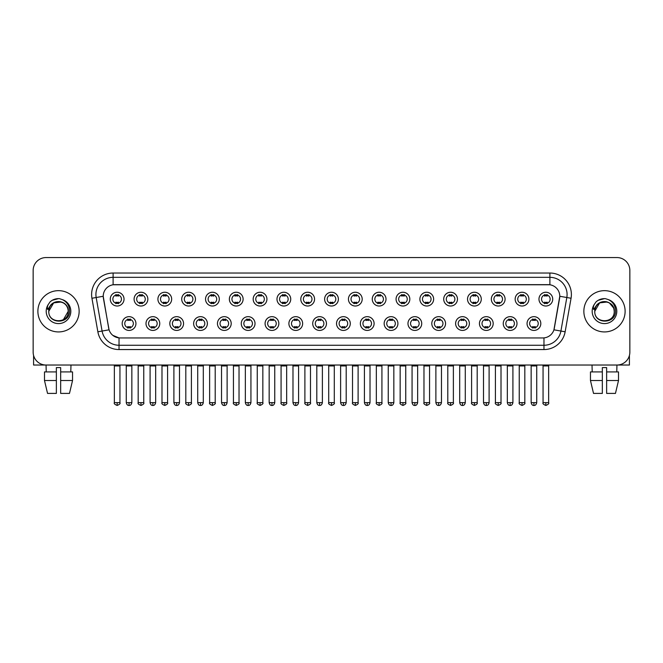 <?xml version="1.0" encoding="UTF-8"?>
<svg xmlns="http://www.w3.org/2000/svg" width="663" height="663" viewBox="0 0 663 663"><rect width="100%" height="100%" fill="white"/><g stroke="black" fill="none" stroke-linecap="round" stroke-linejoin="round"><path stroke-width="0.99" d="M159.758 323.544A6.879 6.879 0 0 1 152.88 330.423A6.879 6.879 0 0 1 146.001 323.544A6.879 6.879 0 0 1 152.88 316.665A6.879 6.879 0 0 1 159.758 323.544M148.578 323.544A4.301 4.301 0 0 0 152.88 327.845A4.301 4.301 0 0 0 157.172 323.544A4.301 4.301 0 0 0 152.88 319.251A4.301 4.301 0 0 0 148.578 323.544M183.568 323.544A6.879 6.879 0 0 1 176.689 330.423A6.879 6.879 0 0 1 169.811 323.544A6.879 6.879 0 0 1 176.689 316.665A6.879 6.879 0 0 1 183.568 323.544M172.397 323.544A4.301 4.301 0 0 0 176.689 327.845A4.301 4.301 0 0 0 180.991 323.544A4.301 4.301 0 0 0 176.689 319.251A4.301 4.301 0 0 0 172.397 323.544M207.386 323.544A6.879 6.879 0 0 1 200.508 330.423A6.879 6.879 0 0 1 193.629 323.544A6.879 6.879 0 0 1 200.508 316.665A6.879 6.879 0 0 1 207.386 323.544M196.215 323.544A4.301 4.301 0 0 0 200.508 327.845A4.301 4.301 0 0 0 204.809 323.544A4.301 4.301 0 0 0 200.508 319.251A4.301 4.301 0 0 0 196.215 323.544M231.205 323.544A6.879 6.879 0 0 1 224.326 330.423A6.879 6.879 0 0 1 217.447 323.544A6.879 6.879 0 0 1 224.326 316.665A6.879 6.879 0 0 1 231.205 323.544M220.025 323.544A4.301 4.301 0 0 0 224.326 327.845A4.301 4.301 0 0 0 228.627 323.544A4.301 4.301 0 0 0 224.326 319.251A4.301 4.301 0 0 0 220.025 323.544M255.023 323.544A6.879 6.879 0 0 1 248.144 330.423A6.879 6.879 0 0 1 241.266 323.544A6.879 6.879 0 0 1 248.144 316.665A6.879 6.879 0 0 1 255.023 323.544M243.843 323.544A4.301 4.301 0 0 0 248.144 327.845A4.301 4.301 0 0 0 252.446 323.544A4.301 4.301 0 0 0 248.144 319.251A4.301 4.301 0 0 0 243.843 323.544M278.841 323.544A6.879 6.879 0 0 1 271.963 330.423A6.879 6.879 0 0 1 265.084 323.544A6.879 6.879 0 0 1 271.963 316.665A6.879 6.879 0 0 1 278.841 323.544M267.661 323.544A4.301 4.301 0 0 0 271.963 327.845A4.301 4.301 0 0 0 276.256 323.544A4.301 4.301 0 0 0 271.963 319.251A4.301 4.301 0 0 0 267.661 323.544M302.651 323.544A6.879 6.879 0 0 1 295.773 330.423A6.879 6.879 0 0 1 288.894 323.544A6.879 6.879 0 0 1 295.773 316.665A6.879 6.879 0 0 1 302.651 323.544M291.48 323.544A4.301 4.301 0 0 0 295.773 327.845A4.301 4.301 0 0 0 300.074 323.544A4.301 4.301 0 0 0 295.773 319.251A4.301 4.301 0 0 0 291.48 323.544M326.469 323.544A6.879 6.879 0 0 1 319.591 330.423A6.879 6.879 0 0 1 312.712 323.544A6.879 6.879 0 0 1 319.591 316.665A6.879 6.879 0 0 1 326.469 323.544M315.29 323.544A4.301 4.301 0 0 0 319.591 327.845A4.301 4.301 0 0 0 323.892 323.544A4.301 4.301 0 0 0 319.591 319.251A4.301 4.301 0 0 0 315.29 323.544M350.288 323.544A6.879 6.879 0 0 1 343.409 330.423A6.879 6.879 0 0 1 336.531 323.544A6.879 6.879 0 0 1 343.409 316.665A6.879 6.879 0 0 1 350.288 323.544M339.108 323.544A4.301 4.301 0 0 0 343.409 327.845A4.301 4.301 0 0 0 347.71 323.544A4.301 4.301 0 0 0 343.409 319.251A4.301 4.301 0 0 0 339.108 323.544M374.106 323.544A6.879 6.879 0 0 1 367.227 330.423A6.879 6.879 0 0 1 360.349 323.544A6.879 6.879 0 0 1 367.227 316.665A6.879 6.879 0 0 1 374.106 323.544M362.926 323.544A4.301 4.301 0 0 0 367.227 327.845A4.301 4.301 0 0 0 371.52 323.544A4.301 4.301 0 0 0 367.227 319.251A4.301 4.301 0 0 0 362.926 323.544M397.916 323.544A6.879 6.879 0 0 1 391.037 330.423A6.879 6.879 0 0 1 384.159 323.544A6.879 6.879 0 0 1 391.037 316.665A6.879 6.879 0 0 1 397.916 323.544M386.744 323.544A4.301 4.301 0 0 0 391.037 327.845A4.301 4.301 0 0 0 395.339 323.544A4.301 4.301 0 0 0 391.037 319.251A4.301 4.301 0 0 0 386.744 323.544M421.734 323.544A6.879 6.879 0 0 1 414.856 330.423A6.879 6.879 0 0 1 407.977 323.544A6.879 6.879 0 0 1 414.856 316.665A6.879 6.879 0 0 1 421.734 323.544M410.554 323.544A4.301 4.301 0 0 0 414.856 327.845A4.301 4.301 0 0 0 419.157 323.544A4.301 4.301 0 0 0 414.856 319.251A4.301 4.301 0 0 0 410.554 323.544M445.553 323.544A6.879 6.879 0 0 1 438.674 330.423A6.879 6.879 0 0 1 431.795 323.544A6.879 6.879 0 0 1 438.674 316.665A6.879 6.879 0 0 1 445.553 323.544M434.373 323.544A4.301 4.301 0 0 0 438.674 327.845A4.301 4.301 0 0 0 442.975 323.544A4.301 4.301 0 0 0 438.674 319.251A4.301 4.301 0 0 0 434.373 323.544M469.371 323.544A6.879 6.879 0 0 1 462.492 330.423A6.879 6.879 0 0 1 455.614 323.544A6.879 6.879 0 0 1 462.492 316.665A6.879 6.879 0 0 1 469.371 323.544M458.191 323.544A4.301 4.301 0 0 0 462.492 327.845A4.301 4.301 0 0 0 466.785 323.544A4.301 4.301 0 0 0 462.492 319.251A4.301 4.301 0 0 0 458.191 323.544M493.189 323.544A6.879 6.879 0 0 1 486.31 330.423A6.879 6.879 0 0 1 479.432 323.544A6.879 6.879 0 0 1 486.31 316.665A6.879 6.879 0 0 1 493.189 323.544M482.009 323.544A4.301 4.301 0 0 0 486.31 327.845A4.301 4.301 0 0 0 490.603 323.544A4.301 4.301 0 0 0 486.31 319.251A4.301 4.301 0 0 0 482.009 323.544M516.999 323.544A6.879 6.879 0 0 1 510.12 330.423A6.879 6.879 0 0 1 503.242 323.544A6.879 6.879 0 0 1 510.12 316.665A6.879 6.879 0 0 1 516.999 323.544M505.828 323.544A4.301 4.301 0 0 0 510.12 327.845A4.301 4.301 0 0 0 514.422 323.544A4.301 4.301 0 0 0 510.12 319.251A4.301 4.301 0 0 0 505.828 323.544M540.817 323.544A6.879 6.879 0 0 1 533.939 330.423A6.879 6.879 0 0 1 527.06 323.544A6.879 6.879 0 0 1 533.939 316.665A6.879 6.879 0 0 1 540.817 323.544M529.638 323.544A4.301 4.301 0 0 0 533.939 327.845A4.301 4.301 0 0 0 538.24 323.544A4.301 4.301 0 0 0 533.939 319.251A4.301 4.301 0 0 0 529.638 323.544M135.94 323.544A6.879 6.879 0 0 1 129.061 330.423A6.879 6.879 0 0 1 122.183 323.544A6.879 6.879 0 0 1 129.061 316.665A6.879 6.879 0 0 1 135.94 323.544M124.76 323.544A4.301 4.301 0 0 0 129.061 327.845A4.301 4.301 0 0 0 133.362 323.544A4.301 4.301 0 0 0 129.061 319.251A4.301 4.301 0 0 0 124.76 323.544M147.849 299.129A6.879 6.879 0 0 1 140.97 306.008A6.879 6.879 0 0 1 134.092 299.129A6.879 6.879 0 0 1 140.97 292.25A6.879 6.879 0 0 1 147.849 299.129M136.669 299.129A4.301 4.301 0 0 0 140.97 303.43A4.301 4.301 0 0 0 145.272 299.129A4.301 4.301 0 0 0 140.97 294.828A4.301 4.301 0 0 0 136.669 299.129M171.667 299.129A6.879 6.879 0 0 1 164.789 306.008A6.879 6.879 0 0 1 157.91 299.129A6.879 6.879 0 0 1 164.789 292.25A6.879 6.879 0 0 1 171.667 299.129M160.487 299.129A4.301 4.301 0 0 0 164.789 303.43A4.301 4.301 0 0 0 169.082 299.129A4.301 4.301 0 0 0 164.789 294.828A4.301 4.301 0 0 0 160.487 299.129M195.477 299.129A6.879 6.879 0 0 1 188.599 306.008A6.879 6.879 0 0 1 181.72 299.129A6.879 6.879 0 0 1 188.599 292.25A6.879 6.879 0 0 1 195.477 299.129M184.306 299.129A4.301 4.301 0 0 0 188.599 303.43A4.301 4.301 0 0 0 192.9 299.129A4.301 4.301 0 0 0 188.599 294.828A4.301 4.301 0 0 0 184.306 299.129M219.296 299.129A6.879 6.879 0 0 1 212.417 306.008A6.879 6.879 0 0 1 205.538 299.129A6.879 6.879 0 0 1 212.417 292.25A6.879 6.879 0 0 1 219.296 299.129M208.116 299.129A4.301 4.301 0 0 0 212.417 303.43A4.301 4.301 0 0 0 216.718 299.129A4.301 4.301 0 0 0 212.417 294.828A4.301 4.301 0 0 0 208.116 299.129M243.114 299.129A6.879 6.879 0 0 1 236.235 306.008A6.879 6.879 0 0 1 229.357 299.129A6.879 6.879 0 0 1 236.235 292.25A6.879 6.879 0 0 1 243.114 299.129M231.934 299.129A4.301 4.301 0 0 0 236.235 303.43A4.301 4.301 0 0 0 240.536 299.129A4.301 4.301 0 0 0 236.235 294.828A4.301 4.301 0 0 0 231.934 299.129M266.932 299.129A6.879 6.879 0 0 1 260.053 306.008A6.879 6.879 0 0 1 253.175 299.129A6.879 6.879 0 0 1 260.053 292.25A6.879 6.879 0 0 1 266.932 299.129M255.752 299.129A4.301 4.301 0 0 0 260.053 303.43A4.301 4.301 0 0 0 264.346 299.129A4.301 4.301 0 0 0 260.053 294.828A4.301 4.301 0 0 0 255.752 299.129M290.742 299.129A6.879 6.879 0 0 1 283.863 306.008A6.879 6.879 0 0 1 276.985 299.129A6.879 6.879 0 0 1 283.863 292.25A6.879 6.879 0 0 1 290.742 299.129M279.571 299.129A4.301 4.301 0 0 0 283.863 303.43A4.301 4.301 0 0 0 288.165 299.129A4.301 4.301 0 0 0 283.863 294.828A4.301 4.301 0 0 0 279.571 299.129M314.56 299.129A6.879 6.879 0 0 1 307.682 306.008A6.879 6.879 0 0 1 300.803 299.129A6.879 6.879 0 0 1 307.682 292.25A6.879 6.879 0 0 1 314.56 299.129M303.381 299.129A4.301 4.301 0 0 0 307.682 303.43A4.301 4.301 0 0 0 311.983 299.129A4.301 4.301 0 0 0 307.682 294.828A4.301 4.301 0 0 0 303.381 299.129M338.379 299.129A6.879 6.879 0 0 1 331.5 306.008A6.879 6.879 0 0 1 324.621 299.129A6.879 6.879 0 0 1 331.5 292.25A6.879 6.879 0 0 1 338.379 299.129M327.199 299.129A4.301 4.301 0 0 0 331.5 303.43A4.301 4.301 0 0 0 335.801 299.129A4.301 4.301 0 0 0 331.5 294.828A4.301 4.301 0 0 0 327.199 299.129M362.197 299.129A6.879 6.879 0 0 1 355.318 306.008A6.879 6.879 0 0 1 348.44 299.129A6.879 6.879 0 0 1 355.318 292.25A6.879 6.879 0 0 1 362.197 299.129M351.017 299.129A4.301 4.301 0 0 0 355.318 303.43A4.301 4.301 0 0 0 359.619 299.129A4.301 4.301 0 0 0 355.318 294.828A4.301 4.301 0 0 0 351.017 299.129M386.015 299.129A6.879 6.879 0 0 1 379.137 306.008A6.879 6.879 0 0 1 372.258 299.129A6.879 6.879 0 0 1 379.137 292.25A6.879 6.879 0 0 1 386.015 299.129M374.835 299.129A4.301 4.301 0 0 0 379.137 303.43A4.301 4.301 0 0 0 383.429 299.129A4.301 4.301 0 0 0 379.137 294.828A4.301 4.301 0 0 0 374.835 299.129M409.825 299.129A6.879 6.879 0 0 1 402.947 306.008A6.879 6.879 0 0 1 396.068 299.129A6.879 6.879 0 0 1 402.947 292.25A6.879 6.879 0 0 1 409.825 299.129M398.654 299.129A4.301 4.301 0 0 0 402.947 303.43A4.301 4.301 0 0 0 407.248 299.129A4.301 4.301 0 0 0 402.947 294.828A4.301 4.301 0 0 0 398.654 299.129M433.643 299.129A6.879 6.879 0 0 1 426.765 306.008A6.879 6.879 0 0 1 419.886 299.129A6.879 6.879 0 0 1 426.765 292.25A6.879 6.879 0 0 1 433.643 299.129M422.464 299.129A4.301 4.301 0 0 0 426.765 303.43A4.301 4.301 0 0 0 431.066 299.129A4.301 4.301 0 0 0 426.765 294.828A4.301 4.301 0 0 0 422.464 299.129M457.462 299.129A6.879 6.879 0 0 1 450.583 306.008A6.879 6.879 0 0 1 443.704 299.129A6.879 6.879 0 0 1 450.583 292.25A6.879 6.879 0 0 1 457.462 299.129M446.282 299.129A4.301 4.301 0 0 0 450.583 303.43A4.301 4.301 0 0 0 454.884 299.129A4.301 4.301 0 0 0 450.583 294.828A4.301 4.301 0 0 0 446.282 299.129M481.28 299.129A6.879 6.879 0 0 1 474.401 306.008A6.879 6.879 0 0 1 467.523 299.129A6.879 6.879 0 0 1 474.401 292.25A6.879 6.879 0 0 1 481.28 299.129M470.1 299.129A4.301 4.301 0 0 0 474.401 303.43A4.301 4.301 0 0 0 478.694 299.129A4.301 4.301 0 0 0 474.401 294.828A4.301 4.301 0 0 0 470.1 299.129M505.09 299.129A6.879 6.879 0 0 1 498.211 306.008A6.879 6.879 0 0 1 491.333 299.129A6.879 6.879 0 0 1 498.211 292.25A6.879 6.879 0 0 1 505.09 299.129M493.918 299.129A4.301 4.301 0 0 0 498.211 303.43A4.301 4.301 0 0 0 502.513 299.129A4.301 4.301 0 0 0 498.211 294.828A4.301 4.301 0 0 0 493.918 299.129M528.908 299.129A6.879 6.879 0 0 1 522.03 306.008A6.879 6.879 0 0 1 515.151 299.129A6.879 6.879 0 0 1 522.03 292.25A6.879 6.879 0 0 1 528.908 299.129M517.728 299.129A4.301 4.301 0 0 0 522.03 303.43A4.301 4.301 0 0 0 526.331 299.129A4.301 4.301 0 0 0 522.03 294.828A4.301 4.301 0 0 0 517.728 299.129M552.727 299.129A6.879 6.879 0 0 1 545.848 306.008A6.879 6.879 0 0 1 538.969 299.129A6.879 6.879 0 0 1 545.848 292.25A6.879 6.879 0 0 1 552.727 299.129M541.547 299.129A4.301 4.301 0 0 0 545.848 303.43A4.301 4.301 0 0 0 550.149 299.129A4.301 4.301 0 0 0 545.848 294.828A4.301 4.301 0 0 0 541.547 299.129M124.031 299.129A6.879 6.879 0 0 1 117.152 306.008A6.879 6.879 0 0 1 110.273 299.129A6.879 6.879 0 0 1 117.152 292.25A6.879 6.879 0 0 1 124.031 299.129M112.851 299.129A4.301 4.301 0 0 0 117.152 303.43A4.301 4.301 0 0 0 121.453 299.129A4.301 4.301 0 0 0 117.152 294.828A4.301 4.301 0 0 0 112.851 299.129M103.403 298.267A11.611 11.611 0 0 1 114.832 284.642L548.168 284.642A11.611 11.611 0 0 1 559.597 298.267L554.293 328.359A11.611 11.611 0 0 1 542.864 337.948L120.136 337.948A11.611 11.611 0 0 1 108.707 328.359L103.221 296.27L96.176 297.513A17.197 17.197 0 0 1 113.108 277.333L549.892 277.333A17.197 17.197 0 0 1 566.824 297.513L560.915 331.044A17.197 17.197 0 0 1 543.975 345.257L119.025 345.257A17.197 17.197 0 0 1 102.085 331.044L96.176 297.513L102.085 331.044L109.063 329.818L103.403 298.267M37.882 311.295A20.636 20.636 0 0 0 58.518 331.931A20.636 20.636 0 0 0 79.146 311.295A20.636 20.636 0 0 0 58.518 290.659A20.636 20.636 0 0 0 37.882 311.295A20.636 20.636 0 0 0 58.518 331.931A20.636 20.636 0 0 0 79.146 311.295A20.636 20.636 0 0 0 58.518 290.659A20.636 20.636 0 0 0 37.882 311.295M583.854 311.295A20.636 20.636 0 0 0 604.482 331.931A20.636 20.636 0 0 0 625.118 311.295A20.636 20.636 0 0 0 604.482 290.659A20.636 20.636 0 0 0 583.854 311.295A20.636 20.636 0 0 0 604.482 331.931A20.636 20.636 0 0 0 625.118 311.295A20.636 20.636 0 0 0 604.482 290.659A20.636 20.636 0 0 0 583.854 311.295M113.108 273.032L113.108 284.767L549.892 284.767L549.892 273.032A21.498 21.498 0 0 1 571.058 298.259L565.141 331.79A21.498 21.498 0 0 1 543.975 349.558L119.025 349.558A21.498 21.498 0 0 1 97.859 331.79L91.942 298.259A21.498 21.498 0 0 1 113.108 273.032L549.892 273.032M103.221 296.245L103.353 294.529M542.864 337.948L120.136 337.948M119.025 349.558L119.025 337.898L112.826 335.362M571.058 298.259L559.779 296.27L553.937 329.818L565.141 331.79M629.85 270.454A12.895 12.895 0 0 0 616.955 257.559L46.045 257.559A12.895 12.895 0 0 0 33.15 270.454L33.15 352.136A12.895 12.895 0 0 0 46.045 365.031L616.955 365.031A12.895 12.895 0 0 0 629.85 352.136L629.85 270.454L629.85 352.136M33.15 270.454L33.15 352.136M616.955 257.559L46.045 257.559M46.236 371.91L46.045 365.031L616.955 365.031L616.764 371.91M115.859 303.679L115.859 302.162A3.298 3.298 0 0 0 118.445 302.162L118.445 303.679M117.152 402.648L114.359 402.648C113.787 403.543 114.724 404.471 117.152 405.441L117.152 402.648L119.945 402.648L119.945 365.935L114.359 365.935L114.135 365.031M119.945 365.935L120.169 365.031M118.445 294.579L118.445 296.096A3.298 3.298 0 0 0 115.859 296.096L115.859 294.579M127.768 328.094L127.768 326.586A3.298 3.298 0 0 0 130.354 326.586L130.354 328.094M129.061 402.648L126.268 402.648C126.757 404.637 127.686 405.574 129.061 405.441L129.061 402.648L131.854 402.648L131.854 365.935L126.268 365.935L126.045 365.031M131.854 365.935L132.078 365.031M130.354 318.994L130.354 320.511A3.298 3.298 0 0 0 127.768 320.511L127.768 318.994M139.678 303.679L139.678 302.162A3.298 3.298 0 0 0 142.255 302.162L142.255 303.679M140.97 402.648L138.177 402.648C137.606 403.543 138.542 404.471 140.97 405.441L140.97 402.648L143.763 402.648L143.763 365.935L138.177 365.935L137.945 365.031M143.763 365.935L143.987 365.031M142.255 294.579L142.255 296.096A3.298 3.298 0 0 0 139.678 296.096L139.678 294.579M163.496 303.679L163.496 302.162A3.298 3.298 0 0 0 166.073 302.162L166.073 303.679M164.789 402.648L161.987 402.648C161.424 403.543 162.352 404.471 164.789 405.441L164.789 402.648L167.582 402.648L167.582 365.935L161.987 365.935L161.764 365.031M167.582 365.935L167.805 365.031M166.073 294.579L166.073 296.096A3.298 3.298 0 0 0 163.496 296.096L163.496 294.579M187.314 303.679L187.314 302.162A3.298 3.298 0 0 0 189.891 302.162L189.891 303.679M188.599 402.648L185.806 402.648C185.242 403.543 186.17 404.471 188.599 405.441L188.599 402.648L191.4 402.648L191.4 365.935L185.806 365.935L185.582 365.031M191.4 365.935L191.624 365.031M189.891 294.579L189.891 296.096A3.298 3.298 0 0 0 187.314 296.096L187.314 294.579M211.132 303.679L211.132 302.162A3.298 3.298 0 0 0 213.71 302.162L213.71 303.679M212.417 402.648L209.624 402.648C209.06 403.543 209.989 404.471 212.417 405.441L212.417 402.648L215.21 402.648L215.21 365.935L209.624 365.935L209.4 365.031M215.21 365.935L215.442 365.031M213.71 294.579L213.71 296.096A3.298 3.298 0 0 0 211.132 296.096L211.132 294.579M151.587 328.094L151.587 326.586A3.298 3.298 0 0 0 154.164 326.586L154.164 328.094M152.88 402.648L150.087 402.648C150.567 404.637 151.504 405.574 152.88 405.441L152.88 402.648L155.672 402.648L155.672 365.935L150.087 365.935L149.855 365.031M155.672 365.935L155.896 365.031M154.164 318.994L154.164 320.511A3.298 3.298 0 0 0 151.587 320.511L151.587 318.994M175.405 328.094L175.405 326.586A3.298 3.298 0 0 0 177.982 326.586L177.982 328.094M176.689 402.648L173.897 402.648C174.386 404.637 175.322 405.574 176.689 405.441L176.689 402.648L179.491 402.648L179.491 365.935L173.897 365.935L173.673 365.031M179.491 365.935L179.714 365.031M177.982 318.994L177.982 320.511A3.298 3.298 0 0 0 175.405 320.511L175.405 318.994M199.223 328.094L199.223 326.586A3.298 3.298 0 0 0 201.801 326.586L201.801 328.094M200.508 402.648L197.715 402.648C198.204 404.637 199.132 405.574 200.508 405.441L200.508 402.648L203.301 402.648L203.301 365.935L197.715 365.935L197.491 365.031M203.301 365.935L203.533 365.031M201.801 318.994L201.801 320.511A3.298 3.298 0 0 0 199.223 320.511L199.223 318.994M49.244 308.37L48.78 311.295C48.25 324.497 69.598 324.257 69.532 311.295C69.574 305.933 67.178 302.038 62.355 299.61L59.446 298.657C55.941 298.449 52.858 299.477 50.181 301.748L48.424 304.259C47.363 306.057 47.123 307.806 47.728 309.505L50.86 304.864C53.769 301.947 57.242 300.985 61.269 301.972A9.721 9.721 0 0 0 49.244 308.37M61.269 301.972C65.612 303.521 67.933 306.629 68.231 311.295C68.828 323.834 48.2 323.834 48.797 311.295C48.2 298.756 68.828 298.756 68.231 311.295L63.375 319.707M67.667 308.038C64.642 297.844 48.208 300.82 48.797 311.295L53.653 302.875L61.269 301.98M50.206 301.723L52.178 300.322L58.609 298.623L52.178 300.322L50.206 301.723L52.178 300.322L58.609 298.623L52.178 300.322L50.206 301.723M595.217 308.37L594.752 311.295C594.222 324.497 615.571 324.257 615.504 311.295C615.546 305.933 613.151 302.038 608.327 299.61L605.418 298.657C601.913 298.449 598.83 299.477 596.153 301.748L594.396 304.259C593.335 306.057 593.095 307.806 593.7 309.505L596.833 304.864C599.742 301.947 603.214 300.985 607.242 301.972A9.721 9.721 0 0 0 595.217 308.37L594.769 311.295C594.172 298.756 614.8 298.756 614.203 311.295C614.8 323.834 594.172 323.834 594.769 311.295L599.625 302.875L607.242 301.98M613.64 308.038L609.347 302.875L607.242 301.972C611.584 303.521 613.905 306.629 614.203 311.295M596.178 301.723L598.15 300.322L604.581 298.623L598.15 300.322L596.178 301.723L598.15 300.322L604.581 298.623L598.15 300.322L596.178 301.723M33.581 355.434L33.581 365.031L83.447 365.031M629.419 355.434L629.419 365.031L579.553 365.031M44.487 371.91L44.487 380.512L47.545 393.408L44.487 380.512L44.487 371.91L56.363 371.91L56.363 367.609L60.665 367.609L60.665 371.91L72.54 371.91L72.54 380.512L69.482 393.408L72.54 380.512L60.665 380.512L60.665 371.91M70.982 365.031L70.792 371.91M56.363 371.91L56.363 393.408L47.545 393.408M44.487 380.512L56.363 380.512M69.482 393.408L60.665 393.408L60.665 380.512M590.46 371.91L590.46 380.512L593.518 393.408L590.46 380.512L590.46 371.91L602.335 371.91L602.335 367.609L606.637 367.609L606.637 371.91L618.513 371.91L618.513 380.512L615.455 393.408L618.513 380.512L606.637 380.512L606.637 371.91M602.335 371.91L602.335 393.408L593.518 393.408M590.46 380.512L602.335 380.512M615.455 393.408L606.637 393.408L606.637 380.512M592.018 365.031L592.208 371.91M234.942 303.679L234.942 302.162A3.298 3.298 0 0 0 237.528 302.162L237.528 303.679M236.235 402.648L233.442 402.648C232.87 403.543 233.807 404.471 236.235 405.441L236.235 402.648L239.028 402.648L239.028 365.935L233.442 365.935L233.21 365.031M239.028 365.935L239.252 365.031M237.528 294.579L237.528 296.096A3.298 3.298 0 0 0 234.942 296.096L234.942 294.579M258.761 303.679L258.761 302.162A3.298 3.298 0 0 0 261.338 302.162L261.338 303.679M260.053 402.648L257.252 402.648C256.689 403.543 257.617 404.471 260.053 405.441L260.053 402.648L262.846 402.648L262.846 365.935L257.252 365.935L257.029 365.031M262.846 365.935L263.07 365.031M261.338 294.579L261.338 296.096A3.298 3.298 0 0 0 258.761 296.096L258.761 294.579M282.579 303.679L282.579 302.162A3.298 3.298 0 0 0 285.156 302.162L285.156 303.679M283.863 402.648L281.071 402.648C280.507 403.543 281.435 404.471 283.863 405.441L283.863 402.648L286.665 402.648L286.665 365.935L281.071 365.935L280.847 365.031M286.665 365.935L286.888 365.031M285.156 294.579L285.156 296.096A3.298 3.298 0 0 0 282.579 296.096L282.579 294.579M223.033 328.094L223.033 326.586A3.298 3.298 0 0 0 225.619 326.586L225.619 328.094M224.326 402.648L221.533 402.648C222.022 404.637 222.95 405.574 224.326 405.441L224.326 402.648L227.119 402.648L227.119 365.935L221.533 365.935L221.309 365.031M227.119 365.935L227.343 365.031M225.619 318.994L225.619 320.511A3.298 3.298 0 0 0 223.033 320.511L223.033 318.994M246.851 328.094L246.851 326.586A3.298 3.298 0 0 0 249.429 326.586L249.429 328.094M248.144 402.648L245.351 402.648C245.832 404.637 246.769 405.574 248.144 405.441L248.144 402.648L250.937 402.648L250.937 365.935L245.351 365.935L245.119 365.031M250.937 365.935L251.161 365.031M249.429 318.994L249.429 320.511A3.298 3.298 0 0 0 246.851 320.511L246.851 318.994M270.67 328.094L270.67 326.586A3.298 3.298 0 0 0 273.247 326.586L273.247 328.094M271.963 402.648L269.161 402.648C269.65 404.637 270.587 405.574 271.963 405.441L271.963 402.648L274.755 402.648L274.755 365.935L269.161 365.935L268.938 365.031M274.755 365.935L274.979 365.031M273.247 318.994L273.247 320.511A3.298 3.298 0 0 0 270.67 320.511L270.67 318.994M306.397 303.679L306.397 302.162A3.298 3.298 0 0 0 308.975 302.162L308.975 303.679M307.682 402.648L304.889 402.648C304.325 403.543 305.253 404.471 307.682 405.441L307.682 402.648L310.475 402.648L310.475 365.935L304.889 365.935L304.665 365.031M310.475 365.935L310.707 365.031M308.975 294.579L308.975 296.096A3.298 3.298 0 0 0 306.397 296.096L306.397 294.579M330.207 303.679L330.207 302.162A3.298 3.298 0 0 0 332.793 302.162L332.793 303.679M331.5 402.648L328.707 402.648C328.135 403.543 329.072 404.471 331.5 405.441L331.5 402.648L334.293 402.648L334.293 365.935L328.707 365.935L328.483 365.031M334.293 365.935L334.517 365.031M332.793 294.579L332.793 296.096A3.298 3.298 0 0 0 330.207 296.096L330.207 294.579M354.025 303.679L354.025 302.162A3.298 3.298 0 0 0 356.603 302.162L356.603 303.679M355.318 402.648L352.525 402.648C351.954 403.543 352.89 404.471 355.318 405.441L355.318 402.648L358.111 402.648L358.111 365.935L352.525 365.935L352.293 365.031M358.111 365.935L358.335 365.031M356.603 294.579L356.603 296.096A3.298 3.298 0 0 0 354.025 296.096L354.025 294.579M377.844 303.679L377.844 302.162A3.298 3.298 0 0 0 380.421 302.162L380.421 303.679M379.137 402.648L376.335 402.648C375.772 403.543 376.7 404.471 379.137 405.441L379.137 402.648L381.929 402.648L381.929 365.935L376.335 365.935L376.112 365.031M381.929 365.935L382.153 365.031M380.421 294.579L380.421 296.096A3.298 3.298 0 0 0 377.844 296.096L377.844 294.579M401.662 303.679L401.662 302.162A3.298 3.298 0 0 0 404.239 302.162L404.239 303.679M402.947 402.648L400.154 402.648C399.59 403.543 400.518 404.471 402.947 405.441L402.947 402.648L405.748 402.648L405.748 365.935L400.154 365.935L399.93 365.031M405.748 365.935L405.971 365.031M404.239 294.579L404.239 296.096A3.298 3.298 0 0 0 401.662 296.096L401.662 294.579M294.488 328.094L294.488 326.586A3.298 3.298 0 0 0 297.065 326.586L297.065 328.094M295.773 402.648L292.98 402.648C293.469 404.637 294.397 405.574 295.773 405.441L295.773 402.648L298.574 402.648L298.574 365.935L292.98 365.935L292.756 365.031M298.574 365.935L298.798 365.031M297.065 318.994L297.065 320.511A3.298 3.298 0 0 0 294.488 320.511L294.488 318.994M318.298 328.094L318.298 326.586A3.298 3.298 0 0 0 320.884 326.586L320.884 328.094M319.591 402.648L316.798 402.648C317.287 404.637 318.215 405.574 319.591 405.441L319.591 402.648L322.384 402.648L322.384 365.935L316.798 365.935L316.574 365.031M322.384 365.935L322.616 365.031M320.884 318.994L320.884 320.511A3.298 3.298 0 0 0 318.298 320.511L318.298 318.994M342.116 328.094L342.116 326.586A3.298 3.298 0 0 0 344.702 326.586L344.702 328.094M343.409 402.648L340.616 402.648C341.105 404.637 342.033 405.574 343.409 405.441L343.409 402.648L346.202 402.648L346.202 365.935L340.616 365.935L340.384 365.031M346.202 365.935L346.426 365.031M344.702 318.994L344.702 320.511A3.298 3.298 0 0 0 342.116 320.511L342.116 318.994M365.935 328.094L365.935 326.586A3.298 3.298 0 0 0 368.512 326.586L368.512 328.094M367.227 402.648L364.426 402.648C364.915 404.637 365.852 405.574 367.227 405.441L367.227 402.648L370.02 402.648L370.02 365.935L364.426 365.935L364.202 365.031M370.02 365.935L370.244 365.031M368.512 318.994L368.512 320.511A3.298 3.298 0 0 0 365.935 320.511L365.935 318.994M389.753 328.094L389.753 326.586A3.298 3.298 0 0 0 392.33 326.586L392.33 328.094M391.037 402.648L388.245 402.648C388.733 404.637 389.67 405.574 391.037 405.441L391.037 402.648L393.839 402.648L393.839 365.935L388.245 365.935L388.021 365.031M393.839 365.935L394.062 365.031M392.33 318.994L392.33 320.511A3.298 3.298 0 0 0 389.753 320.511L389.753 318.994M425.472 303.679L425.472 302.162A3.298 3.298 0 0 0 428.058 302.162L428.058 303.679M426.765 402.648L423.972 402.648C423.408 403.543 424.337 404.471 426.765 405.441L426.765 402.648L429.558 402.648L429.558 365.935L423.972 365.935L423.748 365.031M429.558 365.935L429.79 365.031M428.058 294.579L428.058 296.096A3.298 3.298 0 0 0 425.472 296.096L425.472 294.579M449.29 303.679L449.29 302.162A3.298 3.298 0 0 0 451.868 302.162L451.868 303.679M450.583 402.648L447.79 402.648C447.218 403.543 448.155 404.471 450.583 405.441L450.583 402.648L453.376 402.648L453.376 365.935L447.79 365.935L447.558 365.031M453.376 365.935L453.6 365.031M451.868 294.579L451.868 296.096A3.298 3.298 0 0 0 449.29 296.096L449.29 294.579M473.109 303.679L473.109 302.162A3.298 3.298 0 0 0 475.686 302.162L475.686 303.679M474.401 402.648L471.6 402.648C471.037 403.543 471.965 404.471 474.401 405.441L474.401 402.648L477.194 402.648L477.194 365.935L471.6 365.935L471.376 365.031M477.194 365.935L477.418 365.031M475.686 294.579L475.686 296.096A3.298 3.298 0 0 0 473.109 296.096L473.109 294.579M496.927 303.679L496.927 302.162A3.298 3.298 0 0 0 499.504 302.162L499.504 303.679M498.211 402.648L495.418 402.648C494.855 403.543 495.783 404.471 498.211 405.441L498.211 402.648L501.013 402.648L501.013 365.935L495.418 365.935L495.195 365.031M501.013 365.935L501.236 365.031M499.504 294.579L499.504 296.096A3.298 3.298 0 0 0 496.927 296.096L496.927 294.579M520.745 303.679L520.745 302.162A3.298 3.298 0 0 0 523.322 302.162L523.322 303.679M522.03 402.648L519.237 402.648C518.673 403.543 519.601 404.471 522.03 405.441L522.03 402.648L524.823 402.648L524.823 365.935L519.237 365.935L519.013 365.031M524.823 365.935L525.055 365.031M523.322 294.579L523.322 296.096A3.298 3.298 0 0 0 520.745 296.096L520.745 294.579M544.555 303.679L544.555 302.162A3.298 3.298 0 0 0 547.141 302.162L547.141 303.679M545.848 402.648L543.055 402.648C542.483 403.543 543.42 404.471 545.848 405.441L545.848 402.648L548.641 402.648L548.641 365.935L543.055 365.935L542.831 365.031M548.641 365.935L548.865 365.031M547.141 294.579L547.141 296.096A3.298 3.298 0 0 0 544.555 296.096L544.555 294.579M413.571 328.094L413.571 326.586A3.298 3.298 0 0 0 416.149 326.586L416.149 328.094M414.856 402.648L412.063 402.648C412.552 404.637 413.48 405.574 414.856 405.441L414.856 402.648L417.649 402.648L417.649 365.935L412.063 365.935L411.839 365.031M417.649 365.935L417.881 365.031M416.149 318.994L416.149 320.511A3.298 3.298 0 0 0 413.571 320.511L413.571 318.994M437.381 328.094L437.381 326.586A3.298 3.298 0 0 0 439.967 326.586L439.967 328.094M438.674 402.648L435.881 402.648C436.37 404.637 437.298 405.574 438.674 405.441L438.674 402.648L441.467 402.648L441.467 365.935L435.881 365.935L435.657 365.031M441.467 365.935L441.691 365.031M439.967 318.994L439.967 320.511A3.298 3.298 0 0 0 437.381 320.511L437.381 318.994M461.199 328.094L461.199 326.586A3.298 3.298 0 0 0 463.777 326.586L463.777 328.094M462.492 402.648L459.699 402.648C460.18 404.637 461.116 405.574 462.492 405.441L462.492 402.648L465.285 402.648L465.285 365.935L459.699 365.935L459.467 365.031M465.285 365.935L465.509 365.031M463.777 318.994L463.777 320.511A3.298 3.298 0 0 0 461.199 320.511L461.199 318.994M485.018 328.094L485.018 326.586A3.298 3.298 0 0 0 487.595 326.586L487.595 328.094M486.31 402.648L483.509 402.648C483.998 404.637 484.935 405.574 486.31 405.441L486.31 402.648L489.103 402.648L489.103 365.935L483.509 365.935L483.286 365.031M489.103 365.935L489.327 365.031M487.595 318.994L487.595 320.511A3.298 3.298 0 0 0 485.018 320.511L485.018 318.994M508.836 328.094L508.836 326.586A3.298 3.298 0 0 0 511.413 326.586L511.413 328.094M510.12 402.648L507.328 402.648C507.817 404.637 508.745 405.574 510.12 405.441L510.12 402.648L512.913 402.648L512.913 365.935L507.328 365.935L507.104 365.031M512.913 365.935L513.145 365.031M511.413 318.994L511.413 320.511A3.298 3.298 0 0 0 508.836 320.511L508.836 318.994M532.646 328.094L532.646 326.586A3.298 3.298 0 0 0 535.232 326.586L535.232 328.094M533.939 402.648L531.146 402.648C531.635 404.637 532.563 405.574 533.939 405.441L533.939 402.648L536.732 402.648L536.732 365.935L531.146 365.935L530.922 365.031M536.732 365.935L536.955 365.031M535.232 318.994L535.232 320.511A3.298 3.298 0 0 0 532.646 320.511L532.646 318.994M91.942 298.259L96.176 297.513A17.197 17.197 0 0 1 95.911 294.529M543.975 337.898L543.975 349.558M97.859 331.79L102.085 331.044M48.424 304.259A12.299 12.299 0 0 0 58.518 323.594A12.299 12.299 0 0 0 62.355 299.61M594.396 304.259A12.299 12.299 0 0 0 604.482 323.594A12.299 12.299 0 0 0 608.327 299.61M114.359 402.648L114.359 365.935M119.945 402.648C120.517 403.543 119.58 404.471 117.152 405.441M126.268 402.648L126.268 365.935M131.854 402.648C131.365 404.637 130.437 405.574 129.061 405.441M138.177 402.648L138.177 365.935M143.763 402.648C144.327 403.543 143.399 404.471 140.97 405.441M161.987 402.648L161.987 365.935M167.582 402.648C168.145 403.543 167.217 404.471 164.789 405.441M185.806 402.648L185.806 365.935M191.4 402.648C191.963 403.543 191.035 404.471 188.599 405.441M209.624 402.648L209.624 365.935M215.21 402.648C215.782 403.543 214.845 404.471 212.417 405.441M150.087 402.648L150.087 365.935M155.672 402.648C155.183 404.637 154.255 405.574 152.88 405.441M173.897 402.648L173.897 365.935M179.491 402.648C179.002 404.637 178.065 405.574 176.689 405.441M197.715 402.648L197.715 365.935M203.301 402.648C202.82 404.637 201.883 405.574 200.508 405.441M233.442 402.648L233.442 365.935M239.028 402.648C239.592 403.543 238.663 404.471 236.235 405.441M257.252 402.648L257.252 365.935M262.846 402.648C263.41 403.543 262.482 404.471 260.053 405.441M281.071 402.648L281.071 365.935M286.665 402.648C287.228 403.543 286.3 404.471 283.863 405.441M221.533 402.648L221.533 365.935M227.119 402.648C226.63 404.637 225.702 405.574 224.326 405.441M245.351 402.648L245.351 365.935M250.937 402.648C250.448 404.637 249.52 405.574 248.144 405.441M269.161 402.648L269.161 365.935M274.755 402.648C274.267 404.637 273.33 405.574 271.963 405.441M304.889 402.648L304.889 365.935M310.475 402.648C311.046 403.543 310.11 404.471 307.682 405.441M328.707 402.648L328.707 365.935M334.293 402.648C334.865 403.543 333.928 404.471 331.5 405.441M352.525 402.648L352.525 365.935M358.111 402.648C358.675 403.543 357.747 404.471 355.318 405.441M376.335 402.648L376.335 365.935M381.929 402.648C382.493 403.543 381.565 404.471 379.137 405.441M400.154 402.648L400.154 365.935M405.748 402.648C406.311 403.543 405.383 404.471 402.947 405.441M292.98 402.648L292.98 365.935M298.574 402.648C298.085 404.637 297.148 405.574 295.773 405.441M316.798 402.648L316.798 365.935M322.384 402.648C321.895 404.637 320.967 405.574 319.591 405.441M340.616 402.648L340.616 365.935M346.202 402.648C345.713 404.637 344.785 405.574 343.409 405.441M364.426 402.648L364.426 365.935M370.02 402.648C369.531 404.637 368.603 405.574 367.227 405.441M388.245 402.648L388.245 365.935M393.839 402.648C393.35 404.637 392.413 405.574 391.037 405.441M423.972 402.648L423.972 365.935M429.558 402.648C430.13 403.543 429.193 404.471 426.765 405.441M447.79 402.648L447.79 365.935M453.376 402.648C453.94 403.543 453.011 404.471 450.583 405.441M471.6 402.648L471.6 365.935M477.194 402.648C477.758 403.543 476.83 404.471 474.401 405.441M495.418 402.648L495.418 365.935M501.013 402.648C501.576 403.543 500.648 404.471 498.211 405.441M519.237 402.648L519.237 365.935M524.823 402.648C525.394 403.543 524.458 404.471 522.03 405.441M543.055 402.648L543.055 365.935M548.641 402.648C549.213 403.543 548.276 404.471 545.848 405.441M412.063 402.648L412.063 365.935M417.649 402.648C417.168 404.637 416.231 405.574 414.856 405.441M435.881 402.648L435.881 365.935M441.467 402.648C440.978 404.637 440.05 405.574 438.674 405.441M459.699 402.648L459.699 365.935M465.285 402.648C464.796 404.637 463.868 405.574 462.492 405.441M483.509 402.648L483.509 365.935M489.103 402.648C488.614 404.637 487.678 405.574 486.31 405.441M507.328 402.648L507.328 365.935M512.913 402.648C512.433 404.637 511.496 405.574 510.12 405.441M531.146 402.648L531.146 365.935M536.732 402.648C536.243 404.637 535.314 405.574 533.939 405.441"/></g></svg>
